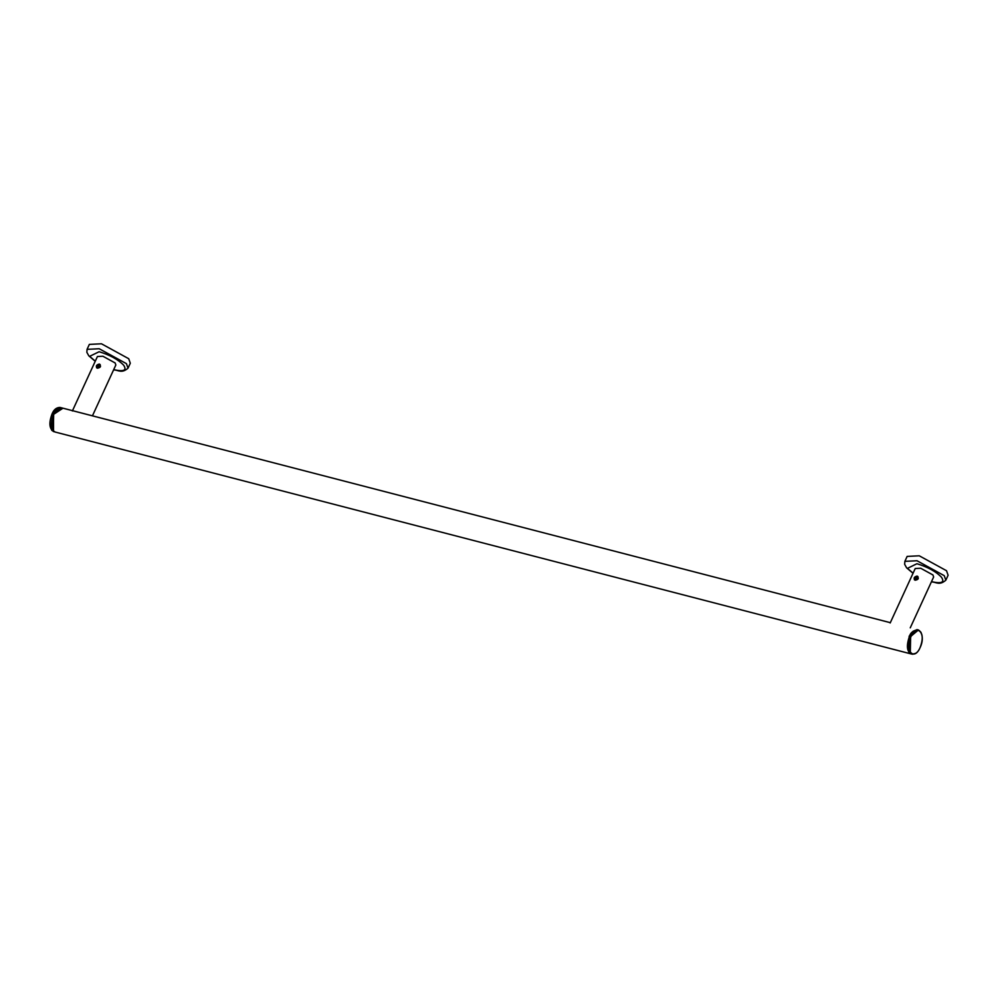 <?xml version="1.0" encoding="UTF-8"?>
<svg xmlns="http://www.w3.org/2000/svg" width="998" height="998" viewBox="0 0 998 998"><rect width="100%" height="100%" fill="white"/><g stroke="black" fill="none" stroke-linecap="round" stroke-linejoin="round"><path stroke-width="1.5" d="M910.251 627.842L933.641 576.981L932.93 574.948L920.68 568.236L915.228 568.511L890.179 622.977M915.178 580.212C913.332 578.304 913.968 576.919 917.087 576.058C919.158 578.241 918.522 579.626 915.178 580.212L914.318 579.701M917.087 576.058L917.985 576.632M92.44 415.842L115.843 364.981L115.132 362.948L102.881 356.236L97.43 356.511L72.38 410.964M97.367 368.2C95.534 366.291 96.17 364.906 99.276 364.045C101.359 366.241 100.723 367.626 97.367 368.2L96.519 367.688M99.276 364.045L100.187 364.632M101.459 343.786L89.346 344.397L87.063 349.35L99.176 348.739L126.434 363.659L128.018 368.187L130.301 363.235L128.717 358.719L101.459 343.786M919.258 555.799L907.145 556.41L904.874 561.35L916.987 560.739L944.245 575.671L945.83 580.187L948.1 575.247L946.516 570.719L919.258 555.799M97.629 365.305L96.968 366.728L97.841 367.751L99.363 367.351L100.012 365.929L99.151 364.906L97.629 365.305L98.478 366.316L97.816 367.751M100.012 365.929L99.151 364.906M100 365.917L98.478 366.316M915.428 577.306L914.779 578.74L915.64 579.763L917.162 579.364L917.823 577.929L916.95 576.906L915.428 577.306L916.276 578.329L915.615 579.751M917.811 577.942L916.95 576.906M917.798 577.917L916.276 578.329M62.35 408.619L53.543 414.42L52.195 428.778M55.177 432.047L53.206 430.749C48.902 429.277 52.233 406.81 61.464 407.808L53.667 414.357L53.318 430.812L55.177 432.047L910.912 653.877M916.962 629.588L909.166 636.138L908.804 652.58L910.675 653.827M917.075 629.913L909.552 636.25L913.245 631.123M921.029 632.358L918.422 629.963C922.863 632.869 923.412 638.757 920.081 647.652C926.668 634.142 917.037 622.615 910.962 636.687C904.375 650.147 913.993 661.686 920.081 647.615C918.372 651.956 915.727 654.152 912.147 654.214L915.578 653.378M909.515 636.325L908.18 650.684M909.64 636.262L909.29 652.704L912.147 654.214L910.276 652.966L910.638 636.512L918.422 629.963L917.436 629.713L909.64 636.262M52.083 413.97L56.549 408.257M53.593 431.398L51.696 430.163L52.058 414.02M53.53 430.862L53.543 414.42M54.94 431.972L52.832 430.687L53.193 414.232L61.215 407.758L59.992 407.421L52.195 413.97L51.846 430.425L54.94 431.984M95.284 361.164L89.645 356.336L99.114 351.733C109.842 354.951 118.001 359.43 123.615 365.143C127.07 370.308 123.914 371.842 114.159 369.759L113.697 369.634M913.083 573.176L907.456 568.349L916.913 563.733C927.641 566.964 935.812 571.43 941.426 577.156C944.881 582.308 941.725 583.842 931.957 581.759L931.496 581.647M61.464 407.808L890.316 622.677M917.436 629.713C913.045 630.674 910.401 632.857 909.49 636.262C906.271 645.581 906.82 651.469 911.149 653.952M59.992 407.421C56.399 407.483 53.755 409.679 52.046 413.983C48.727 422.878 49.276 428.766 53.705 431.672M87.063 349.35L86.851 352.306L88.81 355.824L95.234 361.288M113.647 369.759L114.496 369.984C118.413 370.133 121.731 373.664 128.018 368.187M904.874 561.35L904.65 564.307L906.608 567.825L913.033 573.289M931.446 581.759L932.294 581.984C936.211 582.133 939.542 585.676 945.83 580.187"/></g></svg>
